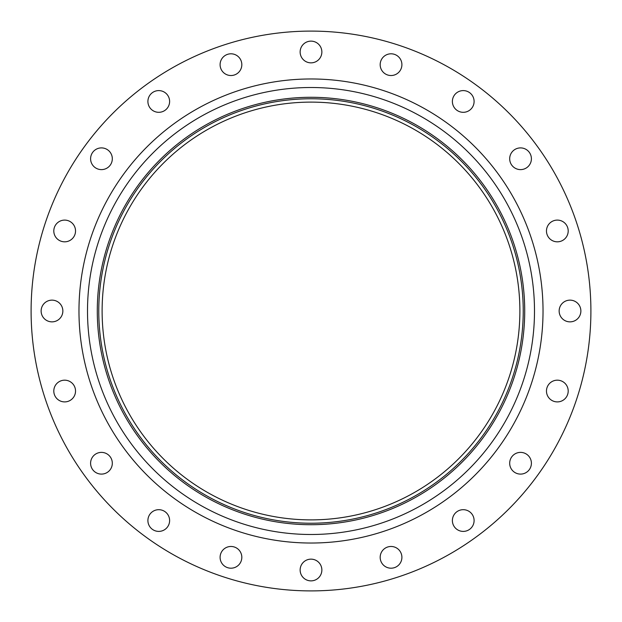 <?xml version="1.0" encoding="UTF-8"?>
<svg xmlns="http://www.w3.org/2000/svg" width="622" height="622" viewBox="0 0 622 622"><rect width="100%" height="100%" fill="white"/><g stroke="black" fill="none" stroke-linecap="round" stroke-linejoin="round"><path stroke-width="0.93" d="M152.374 92.67A10.862 10.862 0 0 0 149.972 107.839A10.862 10.862 0 0 0 165.141 110.242A10.862 10.862 0 0 0 167.543 95.073A10.862 10.862 0 0 0 152.374 92.67M92.67 152.374A10.862 10.862 0 0 0 95.073 167.543A10.862 10.862 0 0 0 110.242 165.141A10.862 10.862 0 0 0 107.839 149.972A10.862 10.862 0 0 0 92.67 152.374M54.332 227.605A10.862 10.862 0 0 0 61.306 241.289A10.862 10.862 0 0 0 74.998 234.315A10.862 10.862 0 0 0 68.023 220.631A10.862 10.862 0 0 0 54.332 227.605M41.13 311A10.862 10.862 0 0 0 51.991 321.862A10.862 10.862 0 0 0 62.853 311A10.862 10.862 0 0 0 51.991 300.138A10.862 10.862 0 0 0 41.13 311M54.332 394.395A10.862 10.862 0 0 0 68.023 401.369A10.862 10.862 0 0 0 74.998 387.685A10.862 10.862 0 0 0 61.306 380.711A10.862 10.862 0 0 0 54.332 394.395M92.67 469.626A10.862 10.862 0 0 0 107.839 472.028A10.862 10.862 0 0 0 110.242 456.859A10.862 10.862 0 0 0 95.073 454.457A10.862 10.862 0 0 0 92.67 469.626M152.374 529.33A10.862 10.862 0 0 0 167.543 526.927A10.862 10.862 0 0 0 165.141 511.758A10.862 10.862 0 0 0 149.972 514.161A10.862 10.862 0 0 0 152.374 529.33M227.605 567.668A10.862 10.862 0 0 0 241.289 560.694A10.862 10.862 0 0 0 234.315 547.002A10.862 10.862 0 0 0 220.631 553.977A10.862 10.862 0 0 0 227.605 567.668M311 580.87A10.862 10.862 0 0 0 321.862 570.009A10.862 10.862 0 0 0 311 559.147A10.862 10.862 0 0 0 300.138 570.009A10.862 10.862 0 0 0 311 580.87M394.395 567.668A10.862 10.862 0 0 0 401.369 553.977A10.862 10.862 0 0 0 387.685 547.002A10.862 10.862 0 0 0 380.711 560.694A10.862 10.862 0 0 0 394.395 567.668M469.626 529.33A10.862 10.862 0 0 0 472.028 514.161A10.862 10.862 0 0 0 456.859 511.758A10.862 10.862 0 0 0 454.457 526.927A10.862 10.862 0 0 0 469.626 529.33M529.33 469.626A10.862 10.862 0 0 0 526.927 454.457A10.862 10.862 0 0 0 511.758 456.859A10.862 10.862 0 0 0 514.161 472.028A10.862 10.862 0 0 0 529.33 469.626M567.668 394.395A10.862 10.862 0 0 0 560.694 380.711A10.862 10.862 0 0 0 547.002 387.685A10.862 10.862 0 0 0 553.977 401.369A10.862 10.862 0 0 0 567.668 394.395M580.87 311A10.862 10.862 0 0 0 570.009 300.138A10.862 10.862 0 0 0 559.147 311A10.862 10.862 0 0 0 570.009 321.862A10.862 10.862 0 0 0 580.87 311M567.668 227.605A10.862 10.862 0 0 0 553.977 220.631A10.862 10.862 0 0 0 547.002 234.315A10.862 10.862 0 0 0 560.694 241.289A10.862 10.862 0 0 0 567.668 227.605M529.33 152.374A10.862 10.862 0 0 0 514.161 149.972A10.862 10.862 0 0 0 511.758 165.141A10.862 10.862 0 0 0 526.927 167.543A10.862 10.862 0 0 0 529.33 152.374M469.626 92.67A10.862 10.862 0 0 0 454.457 95.073A10.862 10.862 0 0 0 456.859 110.242A10.862 10.862 0 0 0 472.028 107.839A10.862 10.862 0 0 0 469.626 92.67M394.395 54.332A10.862 10.862 0 0 0 380.711 61.306A10.862 10.862 0 0 0 387.685 74.998A10.862 10.862 0 0 0 401.369 68.023A10.862 10.862 0 0 0 394.395 54.332M227.605 54.332A10.862 10.862 0 0 0 220.631 68.023A10.862 10.862 0 0 0 234.315 74.998A10.862 10.862 0 0 0 241.289 61.306A10.862 10.862 0 0 0 227.605 54.332M311 41.13A10.862 10.862 0 0 0 300.138 51.991A10.862 10.862 0 0 0 311 62.853A10.862 10.862 0 0 0 321.862 51.991A10.862 10.862 0 0 0 311 41.13M311 590.9A279.9 279.9 0 0 0 590.9 311A279.9 279.9 0 0 0 311 31.1A279.9 279.9 0 0 0 31.1 311A279.9 279.9 0 0 0 311 590.9M311 523.226A212.226 212.226 0 0 0 523.226 311A212.226 212.226 0 0 0 311 98.774A212.226 212.226 0 0 0 98.774 311A212.226 212.226 0 0 0 311 523.226M311 102.117A208.883 208.883 0 0 0 102.117 311A208.883 208.883 0 0 0 311 519.883A208.883 208.883 0 0 0 519.883 311A208.883 208.883 0 0 0 311 102.117M311 78.971A232.029 232.029 0 0 0 78.971 311A232.029 232.029 0 0 0 311 543.029A232.029 232.029 0 0 0 543.029 311A232.029 232.029 0 0 0 311 78.971M311 87.508A223.492 223.492 0 0 0 87.508 311A223.492 223.492 0 0 0 311 534.492A223.492 223.492 0 0 0 534.492 311A223.492 223.492 0 0 0 311 87.508M311 524.711A213.711 213.711 0 0 0 524.711 311A213.711 213.711 0 0 0 311 97.289A213.711 213.711 0 0 0 97.289 311A213.711 213.711 0 0 0 311 524.711"/></g></svg>
